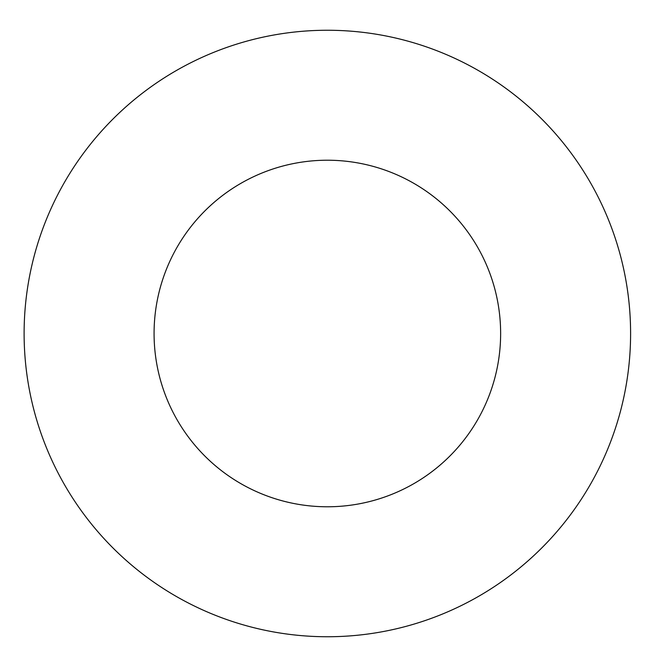 <?xml version="1.0" encoding="UTF-8"?>
<svg xmlns="http://www.w3.org/2000/svg" width="667" height="667" viewBox="0 0 667 667"><rect width="100%" height="100%" fill="white"/><g stroke="black" fill="none" stroke-linecap="round" stroke-linejoin="round"><path stroke-width="1" d="M500.634 333.5A173.278 173.278 0 0 1 240.72 483.567A173.278 173.278 0 0 1 240.72 183.433A173.278 173.278 0 0 1 500.634 333.5M630.598 333.5A303.235 303.235 0 0 1 175.738 596.115A303.235 303.235 0 0 1 175.738 70.885A303.235 303.235 0 0 1 630.598 333.5"/></g></svg>
